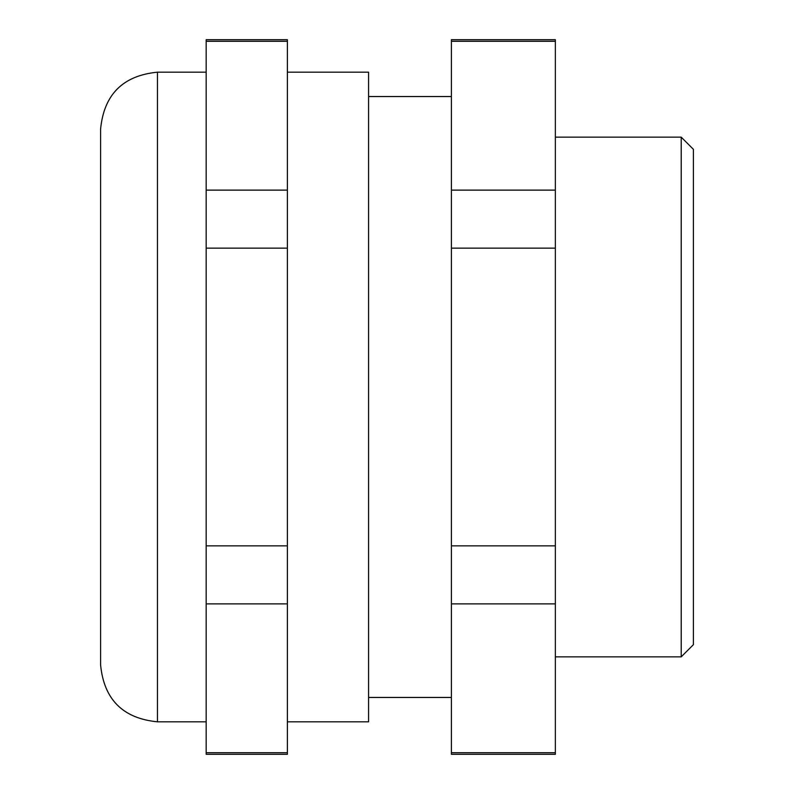 <?xml version="1.0" encoding="UTF-8"?>
<svg xmlns="http://www.w3.org/2000/svg" width="794" height="794" viewBox="0 0 794 794"><rect width="100%" height="100%" fill="white"/><g stroke="black" fill="none" stroke-linecap="round" stroke-linejoin="round"><path stroke-width="1.19" d="M287.378 190.123L206.172 190.123L206.172 39.7L287.378 39.7L287.378 545.855L206.172 545.855L206.172 248.145L287.378 248.145M287.378 678.304L287.378 754.3L206.172 754.3L206.172 603.877L287.378 603.877L287.378 678.304M287.378 752.722L206.172 752.722M206.172 545.855L206.172 603.877M287.378 545.855L287.378 603.877M100.6 397L100.6 664.975C103.984 699.494 122.931 718.441 157.45 721.815L157.45 72.185C122.931 75.559 103.984 94.506 100.6 129.025L100.6 397M681.212 137.144L693.4 149.322L693.4 644.678L681.212 656.856L681.212 137.144L555.353 137.144M555.353 190.123L451.409 190.123L451.409 39.7L555.353 39.7L555.353 754.3L451.409 754.3L451.409 603.877L555.353 603.877M451.409 41.278L555.353 41.278M555.353 752.722L451.409 752.722M555.353 545.855L451.409 545.855L451.409 603.877M451.409 545.855L451.409 248.145L555.353 248.145M451.409 190.123L451.409 248.145M287.378 72.185L368.575 72.185L368.575 721.815L287.378 721.815M206.172 41.278L287.378 41.278M206.172 190.123L206.172 248.145M681.212 656.856L555.353 656.856M451.409 697.46L368.575 697.46M451.409 96.54L368.575 96.54M206.172 72.185L157.45 72.185M206.172 721.815L157.45 721.815"/></g></svg>
